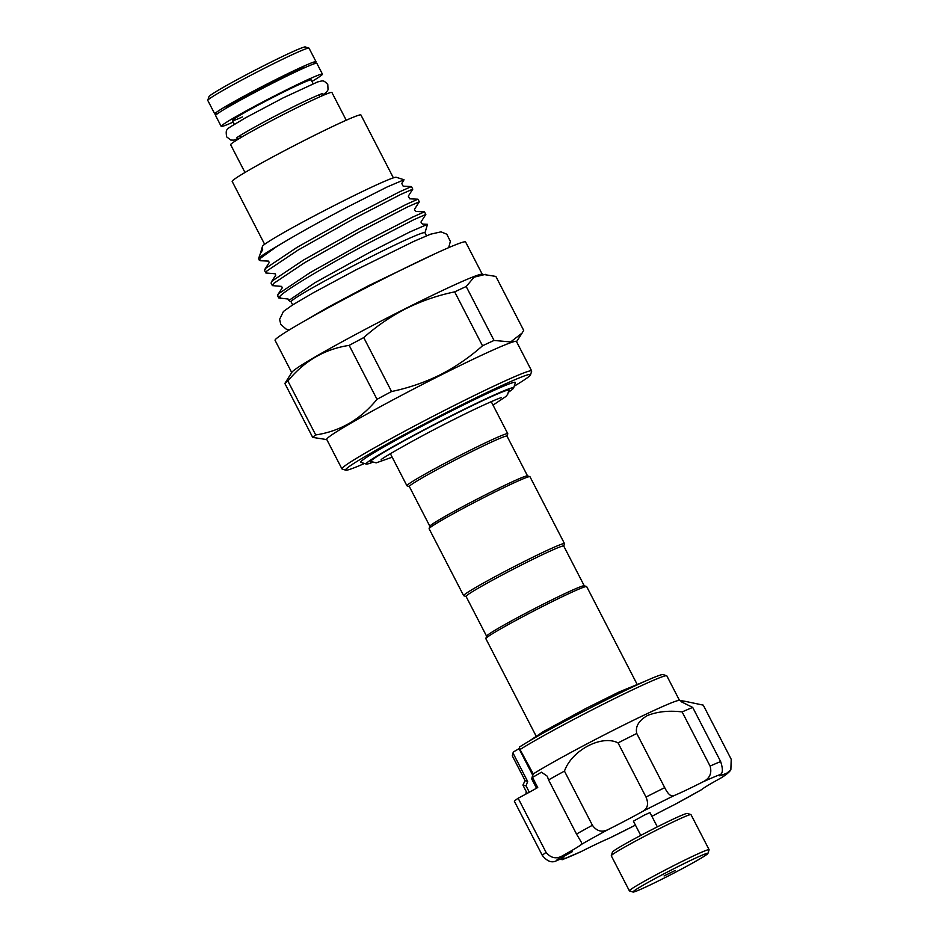 <?xml version="1.0" encoding="UTF-8"?>
<svg xmlns="http://www.w3.org/2000/svg" width="939" height="939" viewBox="0 0 939 939"><rect width="100%" height="100%" fill="white"/><g stroke="black" fill="none" stroke-linecap="round" stroke-linejoin="round"><path stroke-width="1.41" d="M313.133 83.688L311.196 79.944A44.321 2.054 152.7 0 0 279.576 94.006A44.321 2.054 152.7 0 0 232.438 120.603A44.321 2.054 152.7 0 0 242.532 116.894M311.959 81.423A56.974 2.641 152.7 0 0 322.441 74.146A56.974 2.641 152.7 0 0 281.782 92.222A56.974 2.641 152.7 0 0 221.193 126.401A56.974 2.641 152.7 0 0 233.189 122.07M322.441 74.146L316.842 63.312A56.974 2.641 152.7 0 0 276.195 81.388A56.974 2.641 152.7 0 0 215.606 115.567L221.193 126.401M611.289 855.687L612.451 852.072A42.161 1.96 -27.3 0 1 622.064 845.699A42.161 1.96 -27.3 0 1 662.112 824.477A42.161 1.96 -27.3 0 1 687.301 813.432L690.928 814.583A44.861 2.078 152.7 0 0 664.119 826.332A44.861 2.078 152.7 0 0 621.524 848.903A44.861 2.078 152.7 0 0 611.289 855.687A44.861 2.078 152.7 0 0 611.289 855.793L629.376 890.841A44.861 2.078 -27.3 0 1 639.612 883.951A44.861 2.078 -27.3 0 1 683.076 860.946A44.861 2.078 -27.3 0 1 709.098 849.689A44.861 2.078 -27.3 0 1 709.098 849.795L707.936 853.41A42.161 1.96 152.7 0 0 684.296 863.493A42.161 1.96 152.7 0 0 642.616 885.512A42.161 1.96 152.7 0 0 633.086 892.05A42.161 1.96 152.7 0 0 658.274 881.005A42.161 1.96 152.7 0 0 698.323 859.784A42.161 1.96 152.7 0 0 707.936 853.41M709.098 849.689L691.01 814.653A44.861 2.078 152.7 0 0 690.928 814.583M675.211 870.465L664.096 875.946L675.211 870.465M633.086 892.05L629.459 890.9A44.861 2.078 -27.3 0 1 629.376 890.841M640.75 835.417L633.402 821.191L644.577 814.97L649.988 812.622L657.335 826.86M561.076 857.847L572.25 851.732L561.076 857.847M609.2 838.269A95.989 4.449 152.7 0 0 635.445 825.123L609.2 838.269A43.957 2.042 152.7 0 0 597.263 843.668A43.957 2.042 152.7 0 0 581.018 851.661L562.931 859.373A43.957 2.042 152.7 0 0 564.186 858.093A43.957 2.042 152.7 0 0 556.369 860.793C551.792 863.152 547.108 861.368 542.319 855.417A106.764 4.953 -27.3 0 1 546.075 852.389C550.958 858.258 556.534 859.326 562.801 855.605A43.957 2.042 152.7 0 0 581.711 844.22L581.523 842.553L576.511 834.055A106.764 4.953 -27.3 0 1 592.403 825.264C596.817 831.426 602.31 832.729 608.883 829.172A43.957 2.042 152.7 0 0 642.194 811.648C647.64 808.878 648.919 804.007 646.009 797.047A106.764 4.953 -27.3 0 1 664.718 787.645C668.063 794.371 671.232 797.011 674.19 795.544A43.957 2.042 152.7 0 0 702.384 782.152C709.602 778.771 712.173 773.419 710.084 766.071A106.764 4.953 -27.3 0 1 720.647 761.564C722.995 768.795 722.924 773.09 720.459 774.44A43.957 2.042 152.7 0 0 719.215 775.708A43.957 2.042 152.7 0 0 727.021 773.02L730.859 769.839L731.211 759.275L703.264 705.13L684.531 701.198L680.975 701.621L692.7 707.419L720.647 761.564M512.987 753.031L527.671 781.483L525.101 780.626L512.271 755.778L513.304 751.998A26.914 1.244 -27.3 0 0 519.255 748.524M532.636 775.062L519.408 749.416L520.03 749.533L519.361 747.115A84.334 3.909 -27.3 0 1 630.022 688.228A84.334 3.909 -27.3 0 1 663.04 674.578L666.655 675.728A87.022 4.038 152.7 0 0 632.593 689.813A87.022 4.038 152.7 0 0 520.03 749.533L533.235 773.936A87.022 4.038 -27.3 0 1 645.339 714.52A87.022 4.038 -27.3 0 1 679.296 700.412L684.531 701.198M679.519 700.435L666.831 675.857A87.022 4.038 152.7 0 0 666.655 675.728M525.887 794.101L526.227 791.6M522.976 785.051L525.101 780.509L522.929 785.11L526.028 785.826L529.326 792.223M533.235 773.936L532.143 777.645L541.474 772.198L547.296 776.224L548.564 779.91A106.764 4.953 -27.3 0 1 564.456 771.107C571.769 750.261 601.711 734.415 618.05 742.902A106.764 4.953 -27.3 0 1 636.759 733.488C635.163 726.575 638.766 720.565 647.57 715.448C657.758 711.539 669.272 710.354 682.137 711.926A106.764 4.953 -27.3 0 1 692.7 707.419M409.369 486.59L407.033 485.85A56.739 2.629 -27.3 0 1 406.927 485.768A56.739 2.629 -27.3 0 1 407.902 484.606A56.739 2.629 -27.3 0 1 461.742 454.535A56.739 2.629 -27.3 0 1 507.776 433.712A56.739 2.629 -27.3 0 1 507.776 433.853L507.025 436.177M429.862 526.298L409.345 486.531A54.955 2.547 -27.3 0 1 410.284 485.416A54.955 2.547 -27.3 0 1 462.422 456.284A54.955 2.547 -27.3 0 1 507.001 436.13L527.53 475.897M563.752 546.075L564.503 543.751A56.739 2.629 152.7 0 0 564.492 543.611L529.972 476.719A56.739 2.629 152.7 0 0 529.854 476.636L527.448 475.873A54.955 2.547 152.7 0 0 481.848 496.684A54.955 2.547 152.7 0 0 430.837 525.23A54.955 2.547 152.7 0 0 429.898 526.216L429.123 528.634A56.739 2.629 152.7 0 0 429.123 528.774L463.643 595.666A56.739 2.629 152.7 0 0 463.76 595.749L466.096 596.488M529.854 476.636A56.739 2.629 152.7 0 0 482.763 498.128A56.739 2.629 152.7 0 0 430.097 527.612A56.739 2.629 152.7 0 0 429.123 528.634M536.075 736L485.839 638.661A56.739 2.629 -27.3 0 1 485.839 638.532A56.739 2.629 -27.3 0 1 486.813 637.511A56.739 2.629 -27.3 0 1 539.491 608.026A56.739 2.629 -27.3 0 1 586.582 586.535A56.739 2.629 -27.3 0 1 586.687 586.617L636.924 683.944M485.839 638.532L486.613 636.114A54.955 2.547 -27.3 0 1 487.564 635.128A54.955 2.547 -27.3 0 1 538.563 606.582A54.955 2.547 -27.3 0 1 584.164 585.772L586.582 586.535M584.246 585.795L563.729 546.029A54.955 2.547 152.7 0 0 519.15 566.182A54.955 2.547 152.7 0 0 467.012 595.314A54.955 2.547 152.7 0 0 466.061 596.429L486.59 636.196M564.492 543.611A56.739 2.629 152.7 0 0 518.457 564.433A56.739 2.629 152.7 0 0 464.617 594.504A56.739 2.629 152.7 0 0 463.643 595.666M372.466 462.352A82.984 3.85 -27.3 0 1 366.304 464.077A82.984 3.85 -27.3 0 1 367.56 462.27A82.984 3.85 -27.3 0 1 448.009 417.409A82.984 3.85 -27.3 0 1 513.621 388.03A82.984 3.85 -27.3 0 1 512.201 389.521A82.984 3.85 -27.3 0 1 508.656 392.068M513.621 388.03L515.358 382.619A87.01 4.038 152.7 0 0 446.553 413.418A87.01 4.038 152.7 0 0 362.208 460.45A87.01 4.038 152.7 0 0 360.881 462.352L366.304 464.077M371.292 461.812A78.054 3.615 -27.3 0 1 370.529 461.695A78.054 3.615 -27.3 0 1 371.867 460.11A78.054 3.615 -27.3 0 1 445.919 418.724A78.054 3.615 -27.3 0 1 509.243 390.096A78.054 3.615 -27.3 0 1 508.891 390.8M391.563 391.528L363.733 337.594A119.629 5.552 152.7 0 0 349.167 345.376L377.009 399.31A119.629 5.552 -27.3 0 1 391.563 391.528C408.629 387.96 424.839 382.384 440.203 374.79C455.568 366.903 469.676 357.243 482.505 345.787A119.629 5.552 -27.3 0 1 494.031 340.446L510.652 341.937L522.107 333.063L523.68 330.352L495.851 276.418L481.848 274.2A107.21 4.977 152.7 0 0 405.836 308.426A107.21 4.977 152.7 0 0 291.923 372.231L284.857 383.452L312.687 437.386A119.629 5.552 -27.3 0 1 315.715 434.945L287.886 381.011A119.629 5.552 152.7 0 0 284.857 383.452M485.44 274.364L474.089 277.169L466.202 286.524A119.629 5.552 152.7 0 0 454.664 291.865C437.75 295.374 421.529 300.961 406.035 308.591C390.777 316.396 376.68 326.068 363.733 337.594M531.674 370.964L516.462 341.503A106.764 4.953 152.7 0 0 440.285 375.377A106.764 4.953 152.7 0 0 326.725 439.429L341.937 468.89A106.764 4.953 -27.3 0 1 455.485 404.85A106.764 4.953 -27.3 0 1 531.674 370.964A106.764 4.953 -27.3 0 1 531.674 371.222L530.512 374.837A104.065 4.824 152.7 0 0 456.248 407.62A104.065 4.824 152.7 0 0 345.763 470.193A104.065 4.824 152.7 0 0 364.449 463.49M514.22 386.187A104.065 4.824 152.7 0 0 530.512 374.837M291.712 372.56L275.068 340.329A107.21 4.977 -27.3 0 1 389.11 276.007A107.21 4.977 -27.3 0 1 465.603 241.992L482.247 274.223M244.985 172.494L230.642 144.712A56.974 2.641 -27.3 0 1 291.243 110.544A56.974 2.641 -27.3 0 1 331.89 92.456L346.233 120.239M226.076 108.29L226.017 108.173A44.321 2.054 -27.3 0 1 273.155 81.587A44.321 2.054 -27.3 0 1 304.788 67.526L304.846 67.643M218.188 113.22A56.974 2.641 -27.3 0 1 214.785 113.971A56.974 2.641 -27.3 0 1 275.373 79.803A56.974 2.641 -27.3 0 1 316.02 61.716A56.974 2.641 -27.3 0 1 313.438 64.063M214.785 113.971L207.789 100.438A56.974 2.641 -27.3 0 1 207.789 100.297A56.974 2.641 -27.3 0 1 268.39 66.258A56.974 2.641 -27.3 0 1 308.931 48.1A56.974 2.641 -27.3 0 1 309.037 48.182L316.02 61.716M207.789 100.297L208.951 96.682A54.274 2.512 -27.3 0 1 266.688 64.251A54.274 2.512 -27.3 0 1 305.304 46.95L308.931 48.1M292.675 304.893L291.078 301.806A75.32 3.498 -27.3 0 1 371.187 256.629A75.32 3.498 -27.3 0 1 424.933 232.719L426.517 235.806M424.968 232.802L427.503 224.327L409.897 231.933L369.978 252.227L314.999 282.674L288.766 300.515L291.113 301.877M271.301 282.076L275.761 275.139L275.068 273.742L265.854 272.979L267.075 270.819L298.285 249.938L353.886 218.67L400.812 194.396L412.784 189.138L408.301 196.134L409.697 198.822L417.925 199.197L406.024 204.491L359.097 228.776L303.497 260.044L272.287 280.914L271.066 283.073L272.38 285.62L273.601 283.461L304.811 262.591L360.412 231.323L407.338 207.038L419.31 201.779L414.827 208.775C414.158 209.526 414.627 210.418 416.223 211.463L424.451 211.838L412.55 217.144L365.623 241.417L310.023 272.686L278.813 293.555L277.592 295.715L278.695 297.863A84.51 3.92 -27.3 0 1 279.81 296.419C285.21 289.94 327.711 264.951 366.938 243.964L413.864 219.679L425.837 214.421L421.353 221.416C420.695 222.191 421.153 223.083 422.738 224.104L427.503 224.327M412.784 189.138L411.399 186.556L399.498 191.849L352.571 216.134L296.97 247.403L265.76 268.272L264.54 270.432L265.854 272.979M425.837 214.421L424.451 211.838M419.31 201.779L417.925 199.197M288.754 300.515L288.109 299.025L278.86 297.98A84.51 3.92 -27.3 0 1 278.695 297.863M277.827 294.717L282.287 287.792L281.594 286.383L272.38 285.62M261.934 248.107L260.432 253.401L262.709 249.856L261.934 248.107L262.509 246.288A75.32 3.498 -27.3 0 1 342.629 201.286A75.32 3.498 -27.3 0 1 396.223 177.271L404.04 179.76L401.775 183.492L403.171 186.18L411.399 186.556M264.775 269.434L269.235 262.497L268.542 261.101L260.303 260.725L258.554 258.847A84.51 3.92 -27.3 0 1 258.554 258.636A84.51 3.92 -27.3 0 1 277.017 246.335C296.489 234.562 319.976 221.451 347.489 207.014L387.126 186.978L404.04 179.76M264.634 244.293L232.179 181.438A72.444 3.357 -27.3 0 1 309.236 137.974A72.444 3.357 -27.3 0 1 360.928 114.981L393.382 177.847M494.031 340.446L466.202 286.524M454.664 291.865L482.505 345.787M349.167 345.376C324.671 349.097 304.236 360.975 287.886 381.011M315.715 434.945C340.223 431.224 360.646 419.346 377.009 399.31M326.819 439.605L312.687 437.386M260.432 253.401L258.554 258.636M259.328 260.338L260.549 258.178L277.017 246.335M280.608 298.543L279.81 296.419M345.763 470.193L342.136 469.042A106.764 4.953 -27.3 0 1 341.937 468.89M532.472 777.339L537.73 787.528A43.957 2.042 -27.3 0 1 518.128 798.232A106.764 4.953 -27.3 0 0 514.372 801.272L542.319 855.417M558.388 859.044L562.379 859.666M548.564 779.91L576.511 834.055M518.128 798.232L546.075 852.389M618.05 742.902L646.009 797.047M636.759 733.488L664.718 787.645M564.456 771.107L592.403 825.264M730.859 769.839C729.439 772.011 726.528 774.487 722.138 777.269L720.589 778.208A43.957 2.042 152.7 0 0 701.679 789.593L674.507 804.641A43.957 2.042 152.7 0 0 651.901 816.331M682.137 711.926L710.084 766.071M527.671 781.483L526.028 785.826M532.847 774.37L531.72 778.936L536.509 788.22M532.143 777.645L531.674 778.29M512.271 755.778L525.101 780.626M527.166 793.408L522.929 785.11M608.883 829.172A95.989 4.449 152.7 0 0 581.711 844.22M562.801 855.605A95.989 4.449 152.7 0 0 558.048 858.974A95.989 4.449 152.7 0 0 556.369 860.793M562.931 859.373A95.989 4.449 152.7 0 0 581.018 851.661M674.507 804.641A95.989 4.449 152.7 0 0 701.679 789.593M720.589 778.208A95.989 4.449 152.7 0 0 727.021 773.02M720.459 774.44A95.989 4.449 152.7 0 0 702.384 782.152M674.19 795.544A95.989 4.449 152.7 0 0 642.194 811.648M240.278 137.939L233.611 140.146L230.712 140.04L226.534 136.754C225.783 127.681 224.75 130.58 245.232 117.962L283.214 97.856L317.628 81.928C322.852 80.918 322.969 79.357 327.781 84.498L328.04 89.804L326.455 92.233L320.798 96.388M236.828 137.81L236.816 137.822C236.792 136.988 264.317 121.237 288.848 109.077C303.262 101.705 320.528 93.865 322.699 93.501L322.687 93.501M406.927 485.768L390.378 453.701M645.034 681.28L618.625 692.184L585.854 708.487L543.235 731.657L529.22 741.059M370.588 461.366L376.187 462.868L392.173 457.187M381.175 459.711C380.307 459.054 419.064 436.752 454.007 419.44C475.181 408.641 498.703 398.03 501.461 397.631L501.449 397.631M302.241 322.3L328.45 307.053L368.827 285.55L435.168 253.683M448.678 247.65L450.368 241.358L446.8 234.222L441.048 231.839L430.543 234.198L413.923 241.323L355.998 269.857L313.262 292.815L292.651 304.905L283.414 311.478L279.611 319.33L280.784 324.401L286.195 329.143L289.494 329.812M516.556 341.679L522.107 333.063M319.894 96.787L318.908 94.886M241.123 137.434L240.138 135.533M234.363 124.335L232.438 120.603M493.022 405.143L505.945 396.446L507.694 394.298L508.938 389.955M507.776 433.712L491.226 401.646"/></g></svg>
